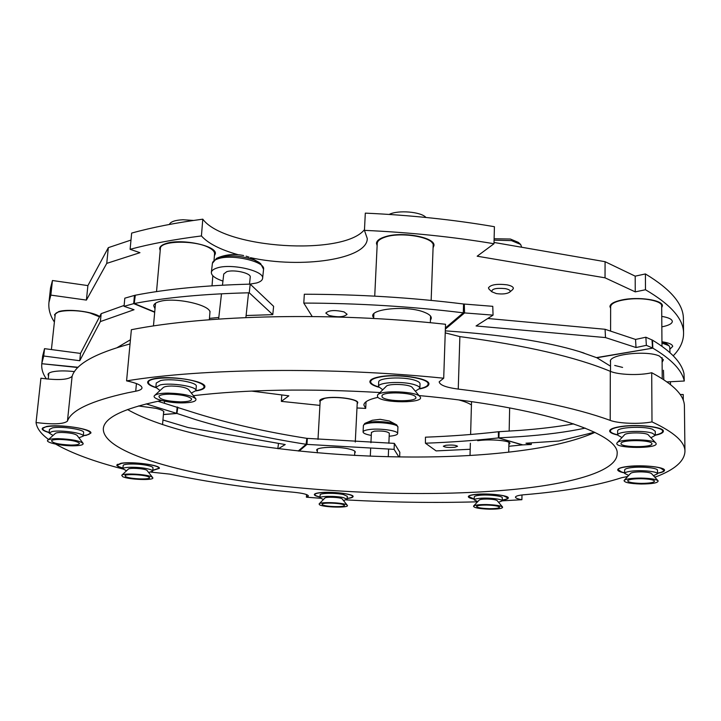 <?xml version="1.0" encoding="UTF-8"?>
<svg xmlns="http://www.w3.org/2000/svg" width="721" height="721" viewBox="0 0 721 721"><rect width="100%" height="100%" fill="white"/><g stroke="black" fill="none" stroke-linecap="round" stroke-linejoin="round"><path stroke-width="1.08" d="M458.98 399.975C464.612 401.507 468.767 403.174 471.453 404.986M584.073 353.065L579.278 351.551C546.671 341.61 502.005 334.706 445.299 330.858M661.752 316.375C668.538 317.519 672.062 319.214 672.332 321.467C672.062 323.747 668.583 325.531 661.905 326.838L661.833 326.856M357.192 403.805L357.76 402.832C358.779 399.191 336.346 395.874 325.252 398.082C321.665 398.749 319.8 399.659 319.664 400.813L320.124 401.84M214.389 255.829L215.309 253.819C217.418 245.762 180.845 238.092 165.686 243.635C161.864 244.906 159.846 246.537 159.62 248.52L160.197 250.683M99.669 316.528C92.648 311.535 67.954 308.552 58.662 311.616L54.535 314.626L55.03 316.177M661.689 307.705L662.401 305.902C663.266 300.08 638.166 296.34 621.844 299.963C614.157 301.639 610.182 303.838 609.93 306.56L610.633 308.336M433.078 247.853L433.943 245.6C435.52 237.488 402.94 231.243 385.771 236.569C379.814 238.309 376.713 240.562 376.452 243.338L377.128 245.645M471.525 401.669L470.615 434.484M494.029 242.454L605.081 261.696L635.201 276.152L645.412 273.944L645.484 289.752C671.071 304.722 683.76 319.286 683.571 333.444C683.526 341.394 680.083 348.838 673.243 355.786M645.412 273.944C670.927 289.355 683.589 304.379 683.4 319.006L683.571 333.444M635.201 276.152L635.246 291.87L645.484 289.752M605.081 261.696L605.027 277.819L635.246 291.87M493.993 243.734C453.004 236.858 409.816 232.396 364.447 230.359L365.313 213.137C410.528 215.155 453.563 219.68 494.417 226.709L493.993 243.734L477.167 256.207L605.027 277.819M238.074 254.693C220.365 249.718 208.144 243.473 201.42 235.938L202.79 219.175C224.366 248.655 343.439 256.198 364.484 229.648M364.447 230.359L367.286 238.588C367.232 259.281 301.495 268.861 250.412 257.658M202.79 219.175C175.789 222.762 152.077 227.403 131.655 233.09L130.104 249.304C150.572 243.833 174.347 239.372 201.42 235.938M54.39 322.026C50.11 315.591 48.298 309.048 48.947 302.405L50.524 288.058L52.453 280.514L87.899 285.597L108.321 247.654L106.753 263.381L139.964 252.683L130.104 249.304M108.321 247.654L130.988 240.066M87.899 285.597L86.403 300.089L106.753 263.381M52.453 280.514L50.849 295.105L86.403 300.089M48.947 302.405L50.849 295.105M281.767 394.928L281.352 401.372L288.833 395.829L251.467 391.079M366.025 401.759L365.7 408.41L356.985 407.978M319.926 405.391L281.352 401.372M432.086 242.797L432.546 242.4M213.479 250.962L213.939 250.638M662.338 341.826C668.971 342.845 672.423 344.368 672.702 346.413L669.845 349.207M365.7 408.41L363.862 405.004C364.123 401.939 368.819 399.38 377.939 397.343M655.29 435.232C660.535 434.159 663.23 432.843 663.365 431.275C664.275 427.066 638.563 423.993 621.844 426.381C613.968 427.481 609.903 429.013 609.642 430.978C609.777 432.537 612.444 433.88 617.636 434.997M419.685 388.907C425.579 387.745 428.653 386.159 428.887 384.14C430.419 378.255 396.883 373.217 379.336 376.849C373.244 378.029 370.089 379.634 369.864 381.652C369.936 383.68 372.856 385.519 378.624 387.177M195.878 390.917L198.239 390.521C202.43 389.655 204.629 388.457 204.836 386.934C206.81 381.103 169.12 374.983 153.717 378.795C149.842 379.67 147.814 380.823 147.634 382.265C147.625 384.122 150.383 385.924 155.889 387.673M83.294 435.691L86.43 435.277L90.873 433.096C92.639 428.896 58.437 423.795 46.27 426.562L42.151 428.68C42.142 429.968 44.477 431.284 49.154 432.609M152.789 470.425L159.368 468.353C160.747 465.126 132.186 461.296 121.002 463.279L116.775 465.072C116.793 466.081 118.848 467.109 122.94 468.136M347.18 498.463L347.198 498.463C350.992 498.049 352.957 497.418 353.101 496.562C354.083 493.975 331.218 491.262 319.962 492.686C316.33 493.11 314.446 493.732 314.329 494.552C314.383 495.426 316.276 496.255 320.016 497.057M502.24 500.095C506.151 499.581 508.17 498.878 508.296 497.977C509.125 495.399 487.928 493.038 475.761 494.381C470.948 494.885 468.461 495.642 468.308 496.652C468.389 497.562 470.353 498.4 474.22 499.166M657.498 473.282C662.076 472.498 664.42 471.507 664.537 470.317C665.321 467.136 643.015 464.675 628.424 466.388C621.493 467.181 617.915 468.326 617.69 469.831C617.807 471.011 620.132 472.039 624.665 472.922M48.577 439.468C40.998 433.934 36.816 428.301 36.05 422.551C53.354 424.624 63.818 424.146 67.45 421.109C71.091 410.33 91.071 400.912 127.392 392.855L135.728 391.206C139.712 390.44 141.803 389.34 142.01 387.925C141.803 385.347 136.666 383.004 126.581 380.877L131.366 329.713C206.314 314.861 333.426 311.896 445.524 324.27L443.703 378.219C330.416 366.656 202.006 368.404 126.581 380.877M521.977 494.967L521.896 499.707C517.705 498.95 515.569 498.103 515.461 497.157C515.632 496.12 518.246 495.345 523.32 494.822L523.951 494.768C564.282 491.398 596.844 485.711 621.637 477.717L627.73 476.482M127.5 409.528C196.157 448.705 389.899 467.1 514.515 451.454C548.762 447.308 575.574 440.955 594.933 432.393M161.648 400.525L159.503 400.939C122.75 408.708 104.013 417.991 103.31 428.797C102.77 450.715 170.859 471.426 254.18 482.728C338.311 493.993 437.35 496.787 513.749 489.433C572.916 483.647 616.897 471.038 617.122 453.924C620.249 433.691 541.931 406.77 419.054 395.568M380.012 392.539C308.606 388.421 246.393 389.466 193.381 395.676M684.418 406.473C684.608 395.676 673.702 384.428 651.712 372.721L651.991 421.884C674.171 432.23 685.157 442.099 684.95 451.49L684.418 406.473M654.398 476.743L655.659 476.942C674.64 469.75 684.409 461.269 684.95 451.49M306.551 494.57L306.398 497.193L320.151 498.238M346.413 499.914C391.17 502.393 434.889 503.024 477.572 501.807M502.222 500.843L521.896 499.707M306.398 497.193L308.417 495.994C307.903 494.471 303.09 493.227 293.988 492.281C248.781 488.099 207.45 482.052 169.967 474.139L151.013 472.12M55.715 444.136C71.803 453.32 94.199 461.602 122.894 468.983M36.05 422.551L40.917 378.21C58.059 380.463 68.459 379.823 72.109 376.317C75.831 364.141 95.145 353.353 130.032 343.935M445.236 332.868L459.872 336.608C525.591 345.368 575.737 356.94 610.308 371.324C618.447 374.911 639.779 375.641 651.712 372.721M443.703 378.219L439.161 381.842C439.81 385.095 446.173 387.51 458.25 389.088C524.654 397.181 575.304 407.617 610.2 420.388C618.411 423.569 639.942 424.345 651.991 421.884M344.052 311.896C334.805 309.823 328.722 310.219 325.811 313.076L328.92 315.465C338.131 317.51 344.187 317.105 347.08 314.257L344.052 311.896M610.507 366.178L596.844 357.751L579.287 351.551M662.103 362.239L663.401 359.815L659.454 356.084C646.881 350.036 608.722 354.408 610.381 361.527L610.516 362.239M312.193 316.51L303.793 303.081L304.325 294.24C358.382 294.303 411.457 297.557 463.567 304.001L463.297 312.824L445.398 327.956M303.793 303.081C357.931 303.208 411.096 306.452 463.297 312.824L493.056 315.14L492.767 306.326L463.567 304.001M373.784 316.186L373.027 316.149M596.844 357.751L652.811 348.135C671.395 359.175 681.895 370.134 684.292 381.012L683.986 373.604C681.579 362.537 671.098 351.397 652.532 340.177L645.872 337.221L635.543 339.438L605.072 329.281L487.802 318.484M684.292 381.012L667.024 381.914M493.056 315.14L476.058 325.964L605.505 337.581L605.072 329.281M605.505 337.581L636.012 347.522L635.543 339.438M636.012 347.522L646.358 345.35L645.872 337.221M646.358 345.35L652.505 347.982L652.018 339.906M652.532 340.177L652.811 348.135L596.528 357.607M614.707 365.448L622.593 367.413M430.437 320.007C432.6 317.285 430.5 314.671 424.128 312.166C405.896 304.785 365.763 309.399 373.712 317.691M463.54 304.731L464.306 304.073L464.549 312.941L445.362 329.109M209.847 312.788C212.19 305.334 175.005 296.782 159.711 301.486C155.961 302.514 153.952 303.929 153.681 305.731L154.997 308.777M154.808 303.775L155.376 304.514M154.709 311.959L134.223 303.505C166.245 297.449 204.584 293.871 249.259 292.78L272.772 314.644L246.104 315.528M218.805 317.447L209.46 318.376M134.439 295.43L135.314 295.222L134.223 303.505L133.7 303.622L134.439 295.43L124.805 298.179L124.057 306.326L133.7 303.622L154.682 312.265M44.531 348.658L42.62 356.174L41.827 363.42L43.729 356.012L44.531 348.658L80.491 353.416L101.165 313.662L124.138 305.434M43.729 356.012L79.752 360.716L80.491 353.416M79.752 360.716L100.39 321.575L101.165 313.662M100.39 321.575L134.034 309.733L124.057 306.326M249.259 292.78L250.196 284.128L273.62 306.335L272.772 314.644M135.314 295.222C167.299 289.004 205.593 285.309 250.196 284.128M130.429 339.762L117.28 347.54M42.62 356.174L41.791 363.708L77.868 367.539M78.129 367.277L41.791 363.708C41.286 368.846 42.836 373.929 46.432 378.949M74.488 371.603C65.106 370.594 57.653 370.693 52.137 371.901C48.451 372.847 47.262 374.136 48.568 375.758M157.953 401.255L196.806 413.539C230.062 423.777 266.734 432.041 306.831 438.35L394.351 443.379L399.84 452.292L399.641 456.961M177.835 407.212L176.933 413.457L195.941 419.703C229.251 429.824 265.977 438.017 306.128 444.289L306.831 438.35M163.577 412.673L163.937 412.088C163.901 410.871 161.198 409.618 155.826 408.32L138.459 405.959M277.837 448.66L278.495 443.37M278.405 448.723L285.228 444.551L188.082 427.544L162.955 419.992M163.415 414.593L176.933 413.457L163.433 414.44M146.129 403.904L176.546 413.34L177.186 407.005M354.741 452.905C356.219 451.679 354.606 450.445 349.892 449.201C337.464 445.866 312.229 447.272 317.339 450.949M299.062 451.103L306.975 444.397L394.099 449.354L398.875 456.952M307.326 438.413L306.975 444.397L306.128 444.289L298.224 451.013M394.099 449.354L394.351 443.379M425.94 217.463C421.145 211.731 397.956 209.802 389.169 214.425M377.525 396.91C381.67 403.363 425.336 403.39 420.163 396.883L420.118 396.829C417.441 391.359 380.634 389.8 377.525 395.027L377.525 396.91M415.593 396.883L415.575 396.856C413.448 392.548 384.509 391.323 382.04 395.441L382.031 396.91C385.239 402.012 419.784 402.021 415.593 396.883M377.831 394.72L386.086 386.474C388.105 383.193 410.546 384.14 412.295 387.583L419.838 396.496M616.797 443.568C616.356 448.525 656.768 448.813 656.182 443.812L655.948 443.172C653.659 438.855 619.168 438.638 617.023 442.892L616.797 443.568M651.973 443.785L651.784 443.298C649.981 439.891 622.854 439.72 621.142 443.073L620.97 443.595C620.556 447.507 652.514 447.732 651.973 443.785M617.221 442.676L624.449 434.88C625.864 432.194 646.935 432.303 648.404 435.024L655.74 442.955M415.341 391.179L419.865 388.313C419.847 387.06 418.135 385.879 414.71 384.789C403.282 380.904 377.732 382.211 378.498 386.564L382.761 389.8M419.865 388.313L420.037 383.851C420.019 382.581 418.306 381.391 414.89 380.282C403.472 376.362 377.939 377.696 378.696 382.103L378.498 386.564M650.937 437.755L655.29 435.313L652.469 433.267C643.574 429.923 616.635 431.374 617.636 435.078L621.962 437.566M655.29 435.313L655.263 431.284L652.442 429.22C643.556 425.841 616.635 427.328 617.636 431.077L617.636 435.078M431.149 300.405L433.159 245.582C434.817 237.272 400.227 231.315 384.446 237.362C379.832 239.011 377.425 241.012 377.236 243.383L374.731 296.142M661.986 346.296L661.68 305.92C662.248 301.036 643.826 297.313 628.036 299.242C617.032 300.684 611.237 303.126 610.642 306.56L610.588 331.119M617.636 434.79C612.904 433.718 610.48 432.447 610.372 430.996C610.633 429.04 614.716 427.535 622.602 426.462C638.905 424.227 663.491 427.229 662.626 431.275C662.518 432.744 660.066 433.988 655.29 435.015M378.525 386.871C373.334 385.302 370.72 383.572 370.666 381.688C370.9 379.688 374.082 378.11 380.228 376.957C397.442 373.541 429.545 378.435 428.085 384.113C427.877 385.987 425.12 387.492 419.811 388.619M49.172 432.438C44.918 431.185 42.8 429.95 42.818 428.743C42.341 425.237 66.062 425.057 80.491 428.49C86.926 429.995 90.17 431.509 90.215 433.042C89.99 434.222 87.692 435.051 83.312 435.52M320.025 496.94C316.618 496.183 314.897 495.399 314.861 494.588C314.978 493.768 316.88 493.146 320.557 492.74C331.606 491.416 353.515 494.038 352.569 496.535C352.443 497.337 350.649 497.941 347.189 498.346M624.665 472.76L621.754 472.057L618.321 469.84C617.059 465.838 650.252 464.486 660.733 468.199L663.897 470.317C663.798 471.426 661.662 472.363 657.498 473.12M193.561 220.446L183.035 219.752C175.122 220.121 170.562 221.689 169.372 224.456M154.817 395.306L163.243 387.592C164.334 386.609 167.137 386.086 171.67 386.032C180.502 386.303 186.171 387.51 188.677 389.655L195.652 398.587M181.953 402.904C192.056 402.733 196.698 401.39 195.887 398.884C191.876 395.478 182.647 393.549 168.209 393.098C160.819 393.17 156.259 393.999 154.537 395.568C151.095 398.686 167.687 403.048 181.953 402.904M169.714 394.171C163.892 394.225 160.296 394.874 158.935 396.108C159.143 399.317 166.344 401.246 180.529 401.885C188.478 401.75 192.137 400.696 191.489 398.722C188.325 396.036 181.061 394.522 169.714 394.171M121.831 475.193L128.284 469.155C129.158 467.614 143.975 468.452 146.832 470.2L152.618 477.527M151.861 476.987C147.273 474.22 123.066 472.859 121.723 475.292L122.642 476.635C128.302 479.753 155.339 480.673 152.708 477.644L151.861 476.987M125.733 476.671C130.159 479.132 151.5 479.862 149.418 477.473L148.733 476.951C145.092 474.769 126.085 473.706 125.021 475.626L125.733 476.671M473.598 506.025L479.24 500.041C480.087 499.356 482.746 499.031 487.207 499.04C492.686 499.211 496.012 499.743 497.166 500.635L502.528 506.998M486.423 504.547C479.15 504.52 474.851 505.033 473.508 506.115C473.733 507.764 479.105 508.792 489.622 509.188C498.364 509.188 502.69 508.494 502.609 507.097C500.753 505.682 495.363 504.835 486.423 504.547M489.289 508.702C496.165 508.702 499.572 508.161 499.509 507.052C498.049 505.944 493.795 505.277 486.765 505.051C481.051 505.024 477.653 505.439 476.599 506.286C476.77 507.584 480.997 508.386 489.289 508.702M191.344 393.062L195.95 390.593C197.284 386.546 170.985 382.328 160.179 384.933L155.862 387.339L160.026 390.53M195.95 390.593L196.301 386.303C197.635 382.211 171.355 377.948 160.558 380.598L156.241 383.04L155.862 387.339M148.787 472.48L152.726 471.119C152.69 470.299 150.761 469.479 146.949 468.677C137.909 466.721 122.516 466.838 122.876 468.83L126.545 470.786M152.726 471.119L153.014 467.884C152.969 467.055 151.04 466.235 147.237 465.424C138.207 463.45 122.822 463.567 123.174 465.595L122.876 468.83M498.535 502.258L502.222 500.879C502.789 499.094 487.982 497.454 479.456 498.373C476.067 498.716 474.31 499.238 474.202 499.941L477.798 501.573M502.222 500.879L502.285 497.796C502.852 495.994 488.063 494.345 479.537 495.282C476.148 495.633 474.4 496.165 474.283 496.877L474.202 499.941M155.862 387.411C150.878 385.753 148.4 384.068 148.418 382.337C147.742 377.128 177.853 376.281 194.364 381.148C200.817 382.986 204.052 384.897 204.061 386.88C203.791 388.574 201.087 389.836 195.95 390.665M122.958 468.001C119.226 467.028 117.361 466.063 117.352 465.117L121.678 463.342C132.727 461.485 160.116 465.198 158.791 468.308L152.798 470.29M474.229 499.04L468.848 496.67C467.965 493.759 493.786 493.182 503.88 495.931L507.746 497.959C507.638 498.806 505.809 499.473 502.24 499.968M78.922 437.8L83.248 436.115C84.447 433.195 60.564 429.68 52.02 431.573L49.1 433.033L53.048 435.475M83.248 436.115L83.618 432.483C84.817 429.527 60.952 425.976 52.417 427.895L49.497 429.383L49.1 433.033M343.502 500.536L347.134 499.274L343.286 497.571C335.526 495.805 319.493 496.021 319.971 497.869L323.45 499.5M347.134 499.274L347.288 496.282L343.439 494.561C335.689 492.776 319.664 493.002 320.142 494.876L319.971 497.869M653.442 475.698L657.498 473.814C658.03 471.615 642.465 469.903 632.236 471.065C627.36 471.615 624.837 472.408 624.665 473.454L628.703 475.418M657.498 473.814L657.48 470.281C658.003 468.055 642.456 466.334 632.227 467.523C627.351 468.073 624.837 468.884 624.665 469.939L624.665 473.454M153.456 325.973L155.511 303.226M214.056 260.065L214.561 253.756C214.66 251.818 213.001 249.89 209.559 247.979C196.13 239.931 159.729 240.444 160.377 248.601L156.529 291.608M47.901 440.071L55.328 433.438C56.085 432.78 58.23 432.456 61.79 432.447C69.793 432.744 74.903 433.727 77.111 435.403L82.987 443.199M72.47 445.821C80.058 445.776 83.609 444.965 83.113 443.37C79.571 440.72 71.271 439.152 58.203 438.656C52.408 438.665 48.92 439.188 47.739 440.225C45.108 442.433 60.393 445.839 72.47 445.821M59.753 439.44C55.193 439.44 52.444 439.855 51.506 440.666C52.2 443.018 58.689 444.478 70.982 445.073C76.958 445.037 79.752 444.397 79.355 443.145C76.561 441.063 70.027 439.828 59.753 439.44M319.205 503.808L324.865 498.067C325.586 496.616 340.555 497.265 342.105 498.815L347.27 505.259M347.107 505.115C344.656 502.654 320.214 501.591 319.124 503.889L319.394 504.664C322.629 507.404 349.802 508.08 347.342 505.349L347.107 505.115M322.332 504.709C324.847 506.872 346.287 507.404 344.341 505.25L344.151 505.06C342.187 503.132 322.99 502.303 322.125 504.105L322.332 504.709M624.224 480.303L630.578 473.382C631.794 472.399 635.273 471.894 641.023 471.867C646.791 472.012 650.297 472.597 651.541 473.616L658.003 480.709M641.032 478.068C631.659 478.095 626.017 478.888 624.089 480.438C623.998 482.448 629.676 483.638 641.104 484.016C652.55 483.926 658.219 482.872 658.129 480.853C656.155 479.231 650.45 478.302 641.032 478.068M641.095 483.394C650.108 483.322 654.569 482.493 654.497 480.907C652.938 479.636 648.449 478.897 641.041 478.708C633.669 478.735 629.217 479.357 627.694 480.583C627.621 482.16 632.092 483.097 641.095 483.394M99.516 316.834L90.008 313.013C75.714 309.12 54.949 310.174 55.193 314.707L51.407 349.568M355.282 442.018L357.237 402.805C358.319 399.083 334.562 395.865 324.45 398.425L320.187 400.84L317.997 439.404M661.95 341.727L666.565 343.71L668.538 345.323M661.959 343.043L668.944 345.656L669.764 347.18L669.98 352.668M494.119 238.75L510.351 239.03L518.327 242.364L520.12 243.977M494.083 240.138L511.522 240.634L520.634 244.437L521.698 247.249M505.349 288.634C509.423 289.509 510.892 290.662 509.774 292.095C506.971 293.907 502.501 294.402 496.345 293.582L491.848 291.798C491.578 288.851 496.075 287.796 505.349 288.634M489.217 289.328L488.423 287.922C490.532 284.687 496.706 283.659 506.944 284.813C511.099 285.66 513.244 286.832 513.388 288.337L512.523 289.716M254.053 259.911L260.569 263.489L263.562 269.293C265.689 261.642 231.955 253.738 217.985 258.803C214.525 259.939 212.668 261.435 212.416 263.282L216.606 258.307L218.914 257.379C229.666 254.81 241.373 255.658 254.053 259.911M222.942 281.073C215.209 278.477 211.352 275.593 211.352 272.43C211.595 270.609 213.452 269.14 216.922 268.032C230.909 263.075 264.715 270.898 262.606 278.414C262.336 280.352 260.335 281.866 256.595 282.974L249.935 284.128M222.474 285.192L223.744 274.007L226.682 271.709C233.937 269.185 251.305 273.196 250.25 277.098L249.493 284.146M396.433 424.714L389.367 421.001L380.156 419.316L372.306 420.271L365.096 423.281M393.035 423.353L396.775 424.966L397.92 427.156C398.776 424.137 379.048 421.415 368.837 423.191C365.331 423.759 363.519 424.552 363.393 425.57L364.736 423.497L369.323 422.118C377.489 421.154 385.402 421.569 393.035 423.353M371.279 435.412C365.98 434.448 363.24 433.312 363.078 431.978C363.204 430.978 365.024 430.203 368.53 429.653C378.75 427.923 398.506 430.608 397.65 433.564C397.505 434.592 395.622 435.376 391.981 435.926L389.169 436.232M370.936 442.73L371.423 432.393L374.271 431.185C382.139 430.653 387.15 431.329 389.304 433.213L388.862 443.271M470.191 449.273L436.106 450.904L425.426 443.208L425.453 437.187C450.94 436.214 475.247 434.402 498.382 431.744L520.192 430.374C540.182 428.878 558.027 426.706 573.736 423.867M499.148 431.681L498.878 437.881L519.94 436.647C545.328 434.853 567.094 432.005 585.245 428.112M454.978 447.227L457.547 446.281C455.924 445.1 452.022 444.767 445.848 445.281L443.325 446.218C444.947 447.39 448.832 447.732 454.978 447.227M508.873 444.533L509.918 443.406C510.675 440.603 489.721 438.828 477.699 440.711M425.426 443.208C450.931 442.27 475.265 440.504 498.427 437.917L522.319 444.911L508.837 446.281M594.564 432.212L558.919 441.009L525.96 443.217L531.26 444.487L531.323 442.856M531.26 444.487L522.319 444.911M522.77 444.875L498.427 437.917L498.382 431.744M680.146 394.477L683.229 394.513L683.301 400.452M136.431 383.563L135.728 391.206M72.109 376.317L67.45 421.109M459.872 336.608L458.25 389.088M610.308 371.324L610.2 420.388M430.581 316.086L430.338 322.729M373.893 313.779L373.667 318.493M662.067 357.589L662.229 378.696M610.525 360.698L610.498 371.405M662.617 429.977L662.626 431.275M610.372 429.698L610.372 430.996M428.148 382.445L428.085 384.113M370.747 380.03L370.666 381.688M42.936 427.67L42.818 428.743M90.323 431.978L90.215 433.042M314.897 493.867L314.861 494.588M352.605 495.823L352.569 496.535M663.888 469.326L663.897 470.317M618.321 468.857L618.321 469.84M148.553 380.805L148.418 382.337M204.178 385.356L204.061 386.88M117.433 464.279L117.352 465.117M158.863 467.469L158.791 468.308M507.764 497.202L507.746 497.959M468.875 495.922L468.848 496.67M210.018 311.319L209.351 319.745M163.685 411.43L162.549 424.624M508.927 442.306L508.72 452.139M470.362 443.235L470.02 455.429M212.028 285.822L212.821 275.755M164.388 403.282L164.568 401.2M509.161 431.122L509.648 407.888M48.839 373.244L48.199 379.129M317.438 449.246L317.231 452.842M354.831 451.202L354.615 455.465M663.798 379.706L663.446 370.243M670.467 384.518L670.44 381.733M509.774 292.095L512.811 289.463M491.848 291.798L488.946 289.067M259.19 262.471L250.818 257.839M262.606 278.414L263.562 269.293M245.888 317.555L248.556 292.789M218.625 319.07L221.5 293.789M211.352 272.43L212.416 263.282M249.051 257.145L246.086 256.18M243.644 255.558C234.956 253.693 226.493 254.369 218.238 257.604M397.65 433.564L397.92 427.156M388.277 456.754L388.601 449.246M370.306 456.195L370.657 448.696M363.078 431.978L363.393 425.57"/></g></svg>
